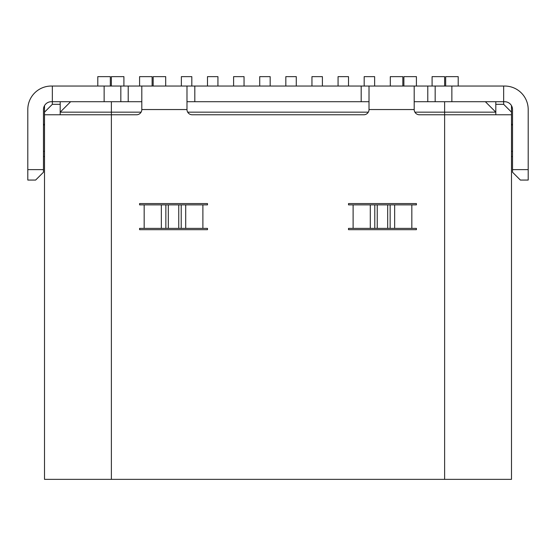 <?xml version="1.0" encoding="UTF-8"?>
<svg xmlns="http://www.w3.org/2000/svg" width="556" height="556" viewBox="0 0 556 556"><rect width="100%" height="100%" fill="white"/><g stroke="black" fill="none" stroke-linecap="round" stroke-linejoin="round"><path stroke-width="0.83" d="M35.633 180.061L27.8 180.061L35.633 180.061L43.472 172.228L43.472 109.546A7.833 7.833 0 0 1 51.305 101.713L141.801 101.713M27.8 180.061L27.8 109.546A23.505 23.505 0 0 1 51.305 86.041L414.199 86.041L414.199 109.546L369.017 109.546A5.226 5.226 0 0 1 363.791 114.772L192.209 114.772A5.226 5.226 0 0 1 186.983 109.546L141.801 109.546A5.226 5.226 0 0 1 136.574 114.772L44.515 114.772L44.515 479.362L511.485 479.362L511.485 114.772L419.426 114.772A5.226 5.226 0 0 1 414.199 109.546M414.199 101.713L504.695 101.713A7.833 7.833 0 0 1 512.528 109.546L512.528 169.615L528.2 169.615L528.2 109.546A23.505 23.505 0 0 0 504.695 86.041L414.199 86.041M511.485 105.64L511.485 114.772M528.2 169.615L528.2 180.061L520.367 180.061L512.528 172.228L512.528 169.615M416.416 228.377L416.416 229.684L348.515 229.684L348.515 228.377L416.416 228.377M416.416 203.565L416.416 204.872L416.416 203.565L348.515 203.565L348.515 204.872L353.109 204.872L353.109 228.377M416.416 204.872L353.109 204.872M139.584 204.872L139.584 203.565L139.584 204.872L144.171 204.872L144.171 228.377L139.584 228.377L139.584 229.684L207.485 229.684L207.485 228.377L144.171 228.377M139.584 203.565L207.485 203.565L207.485 204.872L144.171 204.872M495.813 101.713L495.813 104.319L503.653 104.319L503.653 86.041M511.485 112.159L503.653 104.319M495.813 104.319L495.813 114.772M60.187 101.713L60.187 104.319L52.347 104.319L44.515 112.159L44.515 114.772M52.347 101.713L52.347 86.041L52.347 104.319L60.187 104.319L60.187 114.772L60.187 112.159L70.633 101.713M44.515 112.159L44.515 105.64M369.017 109.546L369.017 86.041M141.801 109.546L141.801 86.041M186.983 86.041L186.983 109.546M512.528 125.399L511.485 123.912M512.528 156.556L511.485 156.556L512.528 156.556M43.472 156.556L44.515 156.556L43.472 156.556M44.515 123.912L43.472 125.399M348.515 204.872L348.515 203.565M207.485 204.872L207.485 203.565M186.983 101.713L369.017 101.713M485.367 101.713L495.813 112.159L414.901 112.159M368.315 112.159L187.685 112.159M141.099 112.159L60.187 112.159M445.669 86.041L445.669 76.638L458.207 76.638L458.207 86.041M432.088 86.041L432.088 76.638L444.626 76.638L444.626 86.041M403.885 86.041L403.885 76.638L416.416 76.638L416.416 86.041M390.305 86.041L390.305 76.638L402.836 76.638L402.836 86.041M153.164 86.041L153.164 76.638L165.695 76.638L165.695 86.041M139.584 86.041L139.584 76.638L152.115 76.638L152.115 86.041M111.374 86.041L111.374 76.638L123.912 76.638L123.912 86.041M97.793 86.041L97.793 76.638L110.331 76.638L110.331 86.041M364.187 86.041L364.187 76.638L374.633 76.638L374.633 86.041M338.069 86.041L338.069 76.638L348.515 76.638L348.515 86.041M311.951 86.041L311.951 76.638L322.397 76.638L322.397 86.041M285.833 86.041L285.833 76.638L296.279 76.638L296.279 86.041M259.721 86.041L259.721 76.638L270.167 76.638L270.167 86.041M233.603 86.041L233.603 76.638L244.049 76.638L244.049 86.041M207.485 86.041L207.485 76.638L217.931 76.638L217.931 86.041M181.367 86.041L181.367 76.638L191.813 76.638L191.813 86.041M104.139 101.713L104.139 86.041M435.167 101.713L435.167 86.041M111.374 101.713L111.374 479.362M444.626 101.713L444.626 479.362M202.891 204.872L202.891 228.377M411.829 204.872L411.829 228.377M451.861 101.713L451.861 86.041M427.779 101.713L427.779 86.041M361.185 101.713L361.185 86.041M194.815 101.713L194.815 86.041M128.221 101.713L128.221 86.041M120.833 101.713L120.833 86.041M43.472 169.615L27.8 169.615M512.528 151.336L511.485 151.336M43.472 151.336L44.515 151.336M161.351 204.872L161.351 228.377M165.855 204.872L165.855 228.377M168.308 204.872L168.308 228.377M178.754 204.872L178.754 228.377M181.207 204.872L181.207 228.377M185.711 204.872L185.711 228.377M370.289 204.872L370.289 228.377M374.793 204.872L374.793 228.377M377.246 204.872L377.246 228.377M387.692 204.872L387.692 228.377M390.145 204.872L390.145 228.377M394.649 204.872L394.649 228.377"/></g></svg>
